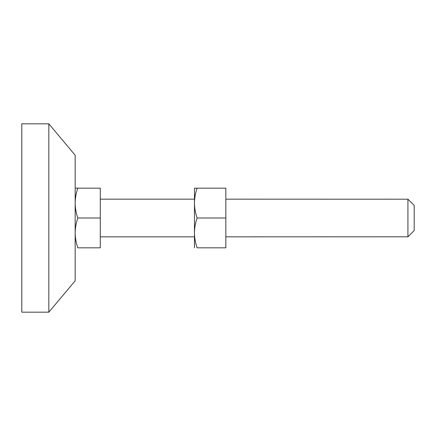 <?xml version="1.0" encoding="UTF-8"?>
<svg xmlns="http://www.w3.org/2000/svg" width="436" height="436" viewBox="0 0 436 436"><rect width="100%" height="100%" fill="white"/><g stroke="black" fill="none" stroke-linecap="round" stroke-linejoin="round"><path stroke-width="0.65" d="M194.456 203.089L194.456 188.178L197.121 188.178C195.415 193.044 194.527 198.015 194.456 203.089C194.527 208.174 195.415 213.144 197.121 218C195.415 222.867 194.527 227.837 194.456 232.911L194.456 203.089M194.456 247.822L194.456 232.911C194.527 237.996 195.415 242.966 197.121 247.822L225.848 247.822L225.848 188.178L197.121 188.178M225.848 218L197.121 218M48.827 312.002L48.827 123.824L21.8 123.824L21.8 312.176L48.827 312.176L75.166 280.784M75.166 280.67L75.166 155.216L48.827 123.824M414.2 230.557L414.2 218L414.2 230.557L407.922 236.835L407.922 199.165L414.2 205.443L414.2 218M407.922 236.803L225.848 236.835M407.922 199.198L225.848 199.165M100.28 218L100.28 188.178L77.831 188.178C76.126 193.044 75.237 198.015 75.166 203.089C75.237 208.174 76.126 213.144 77.831 218C76.126 222.867 75.237 227.837 75.166 232.911C75.237 237.996 76.126 242.966 77.831 247.822L100.28 247.822L100.28 218L77.831 218M75.166 188.178L77.831 188.178M100.28 199.165L194.456 199.165M100.28 236.835L194.456 236.835"/></g></svg>
